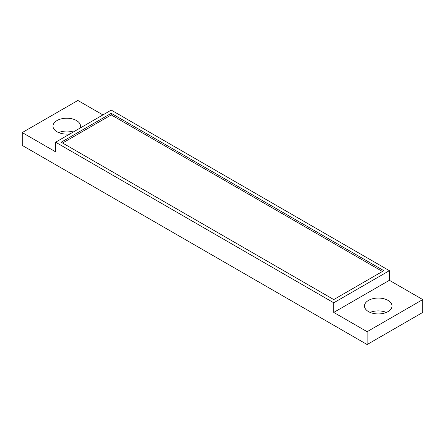 <?xml version="1.0" encoding="UTF-8"?>
<svg xmlns="http://www.w3.org/2000/svg" width="445" height="445" viewBox="0 0 445 445"><rect width="100%" height="100%" fill="white"/><g stroke="black" fill="none" stroke-linecap="round" stroke-linejoin="round"><path stroke-width="0.67" d="M102.906 114.916L77.875 100.464L22.25 132.577L22.25 145.426L367.125 344.536L422.75 312.423L422.75 299.574L389.375 280.305L389.375 270.671L111.25 110.099L55.625 142.211L333.75 302.789L389.375 270.671M370.14 312.423A13.767 7.949 180 0 1 386.36 312.423M58.64 132.577A13.767 7.949 180 0 1 73.297 132.009M389.375 280.305L333.75 312.423L367.125 331.692L422.75 299.574M368.516 311.617A13.767 7.949 180 0 1 364.483 305.999A13.767 7.949 180 0 1 372.982 298.656A13.767 7.949 180 0 1 387.984 300.381A13.767 7.949 180 0 1 392.017 305.999A13.767 7.949 180 0 1 383.518 313.341A13.767 7.949 180 0 1 368.516 311.617M333.75 312.423L333.75 302.789M22.25 132.577L55.625 151.845L55.625 142.211M367.125 344.536L367.125 331.692M70.082 133.867A13.767 7.949 180 0 1 57.016 131.776A13.767 7.949 180 0 1 52.983 126.158A13.767 7.949 180 0 1 61.482 118.815A13.767 7.949 180 0 1 76.484 120.534A13.767 7.949 180 0 1 80.517 126.158A13.767 7.949 180 0 1 80.106 128.077M383.812 270.671L111.25 113.308L61.188 142.211L333.75 299.574L383.812 270.671M382.422 271.472L111.25 114.916L62.578 143.017M111.25 113.308L111.25 114.916"/></g></svg>
